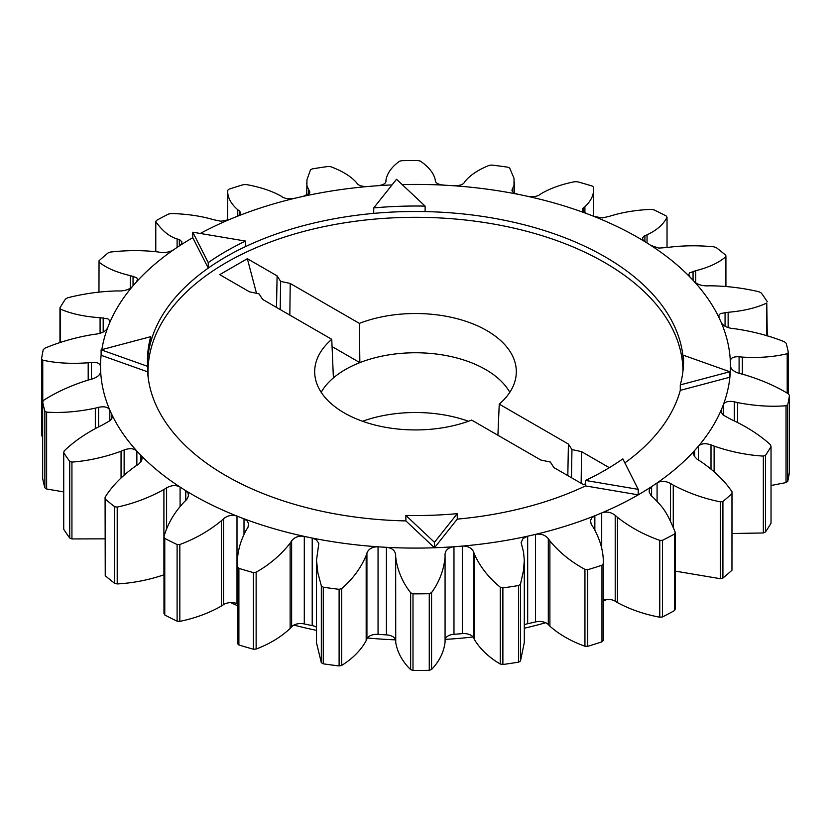 <?xml version="1.0" encoding="UTF-8"?>
<svg xmlns="http://www.w3.org/2000/svg" width="831" height="831" viewBox="0 0 831 831"><rect width="100%" height="100%" fill="white"/><g stroke="black" fill="none" stroke-linecap="round" stroke-linejoin="round"><path stroke-width="1.25" d="M163.904 574.813L163.904 489.532C148.936 497.779 133.365 503.628 117.213 507.087L117.213 583.944C133.282 583.019 148.842 579.976 163.904 574.813L163.967 574.782M117.213 583.944L114.678 583.341A375.28 216.662 0 0 1 105.236 575.696L105.08 497.25C112.071 486.062 122.136 475.758 135.266 466.326L138.839 463.999L141.54 460.904L142.174 458.151L140.875 455.295A314.97 181.844 0 0 0 180.088 487.059A314.97 181.844 0 0 0 185.76 490.654A314.97 181.844 0 0 0 237.001 516.082A314.97 181.844 0 0 0 244.002 518.783A314.97 181.844 0 0 0 304.291 536.39A314.97 181.844 0 0 0 312.207 538.041A314.97 181.844 0 0 0 378.053 546.808A314.97 181.844 0 0 0 386.415 547.317A314.97 181.844 0 0 0 434.478 547.764L457.268 519.126A268.06 154.763 0 0 0 585.502 485.917L638.218 494.84A314.97 181.844 0 0 0 651.597 486.613A314.97 181.844 0 0 0 657.082 482.925A314.97 181.844 0 0 0 694.633 450.495A314.97 181.844 0 0 0 698.424 446.164A314.97 181.844 0 0 0 721.433 409.486A314.97 181.844 0 0 0 723.323 404.749A314.97 181.844 0 0 0 729.888 377.212A314.97 181.844 0 0 0 730.47 365.952A314.97 181.844 0 0 0 730.335 361.101A314.97 181.844 0 0 0 721.194 322.449A314.97 181.844 0 0 0 719.054 317.743A314.97 181.844 0 0 0 694.145 281.48A314.97 181.844 0 0 0 690.125 277.211A314.97 181.844 0 0 0 650.912 245.446A314.97 181.844 0 0 0 645.24 241.863A314.97 181.844 0 0 0 593.999 216.434A314.97 181.844 0 0 0 586.998 213.733A314.97 181.844 0 0 0 526.709 196.126A314.97 181.844 0 0 0 518.793 194.464A314.97 181.844 0 0 0 452.947 185.697A314.97 181.844 0 0 0 444.585 185.188A314.97 181.844 0 0 0 402.173 184.575M121.056 477.856L121.056 451.254C104.394 457.279 88.013 460.893 71.933 462.088L71.933 538.945L105.08 538.841M71.933 538.945L69.721 538.01A375.28 216.662 0 0 1 63.727 529.285L63.727 452.677A375.28 216.662 0 0 0 69.721 461.402L69.721 538.01M95.326 428.37L95.326 408.166C77.927 411.812 61.691 413.132 46.629 412.145L46.629 489.002L63.727 491.91M46.629 489.002L44.864 487.787A375.28 216.662 0 0 1 42.661 478.49L42.661 401.882A375.28 216.662 0 0 0 44.864 411.179L44.864 487.787M42.661 436.909L41.55 435.589L41.55 358.982L42.755 360.155L42.755 401.747M787.736 481.346L786.033 482.593L786.033 405.736L787.736 404.749L787.736 481.346A375.28 216.662 0 0 0 789.45 472.018L789.45 395.411L788.245 393.728C775.063 385.75 759.918 379.268 742.81 374.272L739.528 373.462C733.898 371.769 730.875 369.265 730.47 365.952M771.033 485.491L786.033 482.593M765.496 531.975L763.336 532.962L763.336 456.094L765.496 455.378L765.496 531.975A375.28 216.662 0 0 0 771.033 523.156L771.033 446.548L770.451 444.741C759.929 435.101 746.747 426.635 730.916 419.323L723.095 415.012L721.422 412.436L721.433 409.486L721.433 412.498M732.038 533.523L763.336 532.962M694.633 456.759L694.633 450.495L693.47 453.373L694.228 456.115L697.043 459.159L700.689 461.423C714.317 470.803 724.767 480.931 732.038 491.817L731.955 570.263A375.28 216.662 0 0 1 722.918 578.064L720.415 578.719L675.219 571.115M651.597 496.045L651.597 486.613L649.364 489.251L649.156 492.035L650.964 495.401L653.893 498.133C663.647 508.219 666.306 511.013 675.219 532.214L675.219 609.071L674.492 610.598A375.28 216.662 0 0 1 662.484 616.934L659.772 617.215C644.409 614.358 630.303 609.497 617.454 602.62L617.454 517.339L615.21 515.345L615.21 601.218L617.454 602.62M615.21 601.218A10.19 5.879 0 0 0 603.316 599.909M100.53 372.548L100.53 366.554A314.97 181.844 0 0 1 101.112 355.294L147.617 371.81A268.06 154.763 0 0 0 147.96 375.83A268.06 154.763 0 0 0 225.959 475.685A268.06 154.763 0 0 0 405.881 520.912L434.478 547.764A314.97 181.844 0 0 0 453.975 546.736A314.97 181.844 0 0 0 462.316 546.081A314.97 181.844 0 0 0 527.675 536.172A314.97 181.844 0 0 0 535.496 534.385A314.97 181.844 0 0 0 594.851 515.739L591.672 517.993L590.509 520.684L591.194 524.226L593.241 527.301C600.273 539.62 603.628 551.711 603.316 563.584L603.316 640.452L601.966 641.833A375.28 216.662 0 0 1 587.683 646.31L584.941 646.217C571.209 641.324 559.523 634.655 549.893 626.2L549.893 540.919L548.304 538.654L548.304 624.528L549.893 626.2M548.304 624.528A10.19 5.879 0 0 0 535.496 621.931A314.97 181.844 180 0 1 527.675 623.717A10.19 5.879 0 0 0 524.309 624.933M520.486 660.977L524.309 642.508L524.309 560.323L523.457 570.804L520.486 584.12L520.486 660.977L518.606 662.13A375.28 216.662 0 0 1 502.88 664.509L500.262 664.042C488.95 657.383 480.37 649.291 474.522 639.756L474.522 554.485L473.67 552.044L473.67 637.917L474.522 639.756M473.67 637.917A10.19 5.879 0 0 0 462.316 633.627A314.97 181.844 180 0 1 453.975 634.282A10.19 5.879 0 0 0 445.073 639.621M445.073 642.446L445.073 556.801C443.889 569.952 439.391 581.887 431.569 592.596L431.569 669.464C439.37 661.299 443.868 652.179 445.073 642.083M431.569 669.464L429.263 670.326A375.28 216.662 0 0 1 412.997 670.461L410.649 669.641C402.433 661.621 397.457 652.574 395.733 642.508L395.66 554.734L395.733 642.508M395.66 640.608A10.19 5.879 0 0 0 386.415 634.874A314.97 181.844 180 0 1 378.053 634.354A10.19 5.879 0 0 0 366.928 638.842L366.928 552.968L366.17 555.42C360.862 568.113 352.708 579.155 341.707 588.556L341.707 665.413C352.666 658.567 360.82 650.33 366.17 640.701L366.928 638.842M341.707 665.413L339.11 665.932A375.28 216.662 0 0 1 323.269 663.824L321.327 662.702L316.507 642.841L316.507 560.208L318.834 543.308L316.216 539.735L312.207 538.041L312.207 625.587A314.97 181.844 180 0 1 304.291 623.936A10.19 5.879 0 0 0 291.629 626.761L291.629 540.877L290.133 543.173C281.003 554.848 269.68 564.529 256.135 572.206L256.135 649.063C269.608 643.932 280.94 637.065 290.133 628.454L291.629 626.761M316.507 627.249A10.19 5.879 0 0 0 312.207 625.587M256.135 649.063L253.403 649.208A375.28 216.662 0 0 1 238.892 644.97L237.469 643.62L237.469 566.088L237.469 643.62M237.469 603.805A314.97 181.844 180 0 1 237.001 603.628A10.19 5.879 0 0 0 223.539 604.615L223.539 518.741L221.378 520.777C208.965 530.947 195.119 538.862 179.828 544.513L179.828 621.37C195.036 618.254 208.893 613.153 221.378 606.059L223.539 604.615M179.828 621.37L177.107 621.141A375.28 216.662 0 0 1 164.777 615.013L163.967 613.507L163.967 536.649C167.488 524.195 174.146 512.706 183.952 502.204L186.788 499.421L188.45 496.024L188.118 493.25L185.76 490.654L185.76 500.47M683.518 363.521A268.06 154.763 0 0 0 683.383 360.706A268.06 154.763 0 0 0 425.119 211.593A268.06 154.763 0 0 0 373.732 213.38A268.06 154.763 0 0 0 245.592 246.558A268.06 154.763 0 0 0 208.249 268.112A268.06 154.763 0 0 0 150.723 342.133A268.06 154.763 0 0 0 147.482 363.521M392.024 184.918A314.97 181.844 0 0 0 377.025 185.77A314.97 181.844 0 0 0 368.684 186.435A314.97 181.844 0 0 0 303.325 196.334A314.97 181.844 0 0 0 295.504 198.121A314.97 181.844 0 0 0 236.149 216.766A314.97 181.844 0 0 0 229.294 219.592A314.97 181.844 0 0 0 200.313 233.469M101.849 349.622A314.97 181.844 0 0 1 107.677 327.767A314.97 181.844 0 0 1 109.567 323.03A314.97 181.844 0 0 1 132.576 286.352A314.97 181.844 0 0 1 136.367 282.01A314.97 181.844 0 0 1 173.918 249.58A314.97 181.844 0 0 1 179.403 245.893A314.97 181.844 0 0 1 192.782 237.676L208.249 268.112L208.249 262.638A268.06 154.763 180 0 1 245.592 241.083L192.782 232.202L208.249 262.638M88.19 380.058L88.19 362.773L91.472 362.389C97.102 362.015 100.125 363.396 100.53 366.554A314.97 181.844 0 0 0 100.665 371.415A314.97 181.844 0 0 0 109.806 410.067A314.97 181.844 0 0 0 111.946 414.762A314.97 181.844 0 0 0 136.855 451.025A314.97 181.844 0 0 0 140.875 455.295L140.875 461.963M594.851 529.804L594.851 515.739A314.97 181.844 0 0 0 601.706 512.914A314.97 181.844 0 0 0 638.218 494.84L638.218 489.366L622.835 458.878A268.06 154.763 180 0 1 585.502 480.443L638.218 489.366M624.86 462.898A268.06 154.763 0 0 0 680.277 390.373L729.888 377.212L729.888 371.737L683.383 355.232A268.06 154.763 180 0 1 683.56 360.779A268.06 154.763 180 0 1 680.277 384.898L729.888 371.737M163.967 536.649L164.777 538.415L164.777 615.013M164.777 538.415A375.28 216.662 0 0 0 177.107 544.534L177.107 621.141M177.107 544.534L179.828 544.513M237.001 603.628L237.001 516.082C232.161 514.514 227.673 515.407 223.539 518.741M244.002 533.918L244.002 518.783L247.285 520.985L248.562 523.644L248.022 527.197L246.09 530.313C239.588 542.539 236.71 554.682 237.469 566.763L238.892 568.373L238.892 644.97M238.892 568.373A375.28 216.662 0 0 0 253.403 572.611L253.403 649.208M253.403 572.611L256.135 572.206M304.291 623.936L304.291 536.39C298.911 535.548 294.693 537.044 291.629 540.877M316.507 560.208L317.878 572.891L321.327 585.845L321.327 662.702M321.327 585.845L323.269 587.216L323.269 663.824M323.269 587.216A375.28 216.662 0 0 0 339.11 589.324L339.11 665.932M339.11 589.324L341.707 588.556M378.053 634.354L378.053 546.808C372.444 546.736 368.735 548.792 366.928 552.968M395.733 557.227C397.343 570.149 402.318 582.001 410.649 592.783L410.649 669.641M410.649 592.783L412.997 593.853L412.997 670.461M412.997 593.853A375.28 216.662 0 0 0 429.263 593.718L429.263 670.326M445.073 556.801L445.042 554.298C445.489 549.966 448.47 547.442 453.975 546.736L453.975 634.282M429.263 593.718L431.569 592.596M386.415 634.874L386.415 547.317C391.962 547.93 395.037 550.402 395.66 554.734M474.522 554.485C480.173 566.887 488.753 577.794 500.262 587.185L500.262 664.042M500.262 587.185L502.88 587.912L502.88 664.509M502.88 587.912A375.28 216.662 0 0 0 518.606 585.523L518.606 662.13M527.675 623.717L527.675 536.172L523.063 538.519L521.12 542.55L523.54 552.064L524.309 560.323M518.606 585.523L520.486 584.12M462.316 633.627L462.316 546.081C467.915 545.905 471.707 547.899 473.67 552.044M549.893 540.919C559.253 552.283 570.939 561.756 584.941 569.36L584.941 646.217M584.941 569.36L587.683 569.713L587.683 646.31M587.683 569.713A375.28 216.662 0 0 0 601.966 565.225L601.966 641.833M601.966 565.225L603.316 563.584M535.496 621.931L535.496 534.385C540.825 533.45 545.094 534.873 548.304 538.654M617.454 517.339C629.981 527.166 644.087 534.842 659.772 540.358L659.772 617.215M659.772 540.358L662.484 540.327L662.484 616.934M662.484 540.327A375.28 216.662 0 0 0 674.492 534.001L674.492 610.598M674.492 534.001L675.219 532.214M601.706 549.062L601.706 512.914C606.453 511.273 610.962 512.083 615.21 515.345M657.082 501.238L657.082 482.925C660.988 480.682 665.465 480.858 670.513 483.465L673.266 485.117C688.234 493.012 703.95 498.59 720.415 501.862L720.415 578.719M720.415 501.862L722.918 501.467L722.918 578.064M722.918 501.467A375.28 216.662 0 0 0 731.955 493.656L731.955 570.263M731.955 493.656L732.038 491.817M698.424 460.052L698.424 446.164C701.25 443.442 705.436 443.006 711.004 444.876L714.109 446.112C730.646 451.804 747.048 455.128 763.336 456.094M765.496 455.378A375.28 216.662 0 0 0 771.033 446.548M723.323 415.251L723.323 404.749C724.902 401.716 728.569 400.739 734.313 401.809L737.596 402.599C754.735 405.923 770.888 406.972 786.033 405.736M787.736 404.749A375.28 216.662 0 0 0 789.45 395.411M730.335 360.934L730.335 361.101C730.584 357.943 733.503 356.499 739.091 356.779L742.363 357.101C759.119 358.057 774.066 356.925 787.206 353.705L787.206 393.146M787.206 353.705L788.339 352.51L788.339 393.852M788.339 352.51A375.28 216.662 0 0 0 786.136 343.213L784.371 341.738C769.309 335.745 753.073 331.455 735.674 328.879L732.402 328.525C726.668 327.643 722.928 325.607 721.194 322.449M719.054 317.743L718.888 315.209L720.456 313.536L728.133 312.279C743.527 310.971 756.407 307.896 766.774 303.024L766.774 335.786M766.774 303.024L767.273 335.942M767.273 301.715A375.28 216.662 0 0 0 761.279 292.99L759.067 291.795C742.987 287.983 726.606 285.978 709.944 285.791L706.869 285.885C701.354 285.781 697.116 284.316 694.145 281.48M690.125 277.211L688.826 274.781L689.46 272.952L695.734 270.719C708.864 267.416 718.929 262.721 725.92 256.634L725.92 286.404M725.92 256.634L725.764 255.304A375.28 216.662 0 0 0 716.322 247.659L713.787 246.807C697.635 245.249 682.064 245.488 667.096 247.513L658.775 248.095L650.912 245.446M645.24 241.863L642.882 239.681L642.55 237.832L644.212 236.014L647.048 234.841C656.854 230.187 663.512 224.328 667.033 217.244L667.033 247.524M667.033 217.244L666.223 215.987A375.28 216.662 0 0 0 653.893 209.859L651.172 209.37C635.881 210.025 622.035 212.321 609.622 216.268L602.444 217.93L593.999 216.434M586.998 213.733L583.715 211.947L582.438 210.212L582.978 208.238L584.91 206.732C591.412 200.635 594.29 194.101 593.531 187.131L593.531 216.247M593.531 187.131L592.108 186.03A375.28 216.662 0 0 0 577.597 181.792L574.865 181.677C561.32 184.347 549.997 188.408 540.867 193.872L539.371 194.973C536.307 196.739 532.089 197.124 526.709 196.126M518.793 194.464C513.631 193.27 511.429 191.546 512.197 189.291L513.994 185.573L514.015 178.301L509.673 168.049L507.731 167.176A375.28 216.662 0 0 0 491.89 165.068L489.293 165.338C478.292 169.721 470.138 175.154 464.83 181.625L464.072 182.882C462.265 184.991 458.556 185.936 452.947 185.697M511.948 190.185L512.197 191.099M444.585 185.188C439.038 184.742 435.963 183.381 435.34 181.116L435.267 179.808C433.657 173.014 428.682 166.782 420.351 161.11L418.003 160.539A375.28 216.662 0 0 0 401.737 160.674L399.431 161.287C391.609 167 387.111 173.315 385.927 180.234L385.958 181.542C385.511 183.817 382.53 185.23 377.025 185.77M368.684 186.435C363.085 186.767 359.293 185.884 357.33 183.807L356.478 182.56C350.827 176.276 342.247 170.989 330.738 166.709L328.12 166.491A375.28 216.662 0 0 0 312.394 168.87L310.514 169.773L306.992 179.662L306.691 195.264M308.748 194.028L308.748 189.79L307.023 185.884L306.691 182.903M308.748 189.79L309.89 192.054L309.309 193.457L303.325 196.334M295.504 198.121C290.175 199.222 285.906 198.91 282.696 197.196L281.107 196.126C271.747 190.891 260.061 187.027 246.059 184.524L243.317 184.69A375.28 216.662 0 0 0 229.034 189.167L227.684 190.299L227.684 220.184M237.759 216.018L237.759 209.734C230.727 203.647 227.372 197.165 227.684 190.299M237.759 209.734L239.806 211.209L240.491 213.172L239.328 214.928L236.149 216.766M229.294 219.592L220.89 221.233L213.546 219.696C201.019 215.998 186.913 213.941 171.228 213.525L168.516 214.066A375.28 216.662 0 0 0 156.508 220.402L155.781 221.669L155.781 251.627M177.107 247.409L177.107 238.913C169.586 236.762 162.471 231.018 155.781 221.669M177.107 238.913L180.036 240.034L181.844 241.821L181.636 243.67L179.403 245.893M173.918 249.58C170.012 251.99 165.535 252.925 160.487 252.385L157.734 251.928C142.766 250.162 127.05 250.193 110.585 252.032L108.082 252.936A375.28 216.662 0 0 0 99.045 260.737L98.962 292.045M130.311 288.232L130.311 275.612C116.683 272.464 106.233 267.946 98.962 262.066M130.311 275.612L136.772 277.741L137.531 279.559L136.367 282.01M132.576 286.352C129.75 289.23 125.564 290.777 119.996 290.975L116.891 290.933C100.354 291.369 83.952 293.655 67.664 297.789L65.504 299.025A375.28 216.662 0 0 0 59.967 307.844L59.967 342.694M100.084 333.304L100.084 317.722C84.253 316.632 71.071 313.775 60.549 309.142L60.549 342.497M100.084 317.722L107.905 318.844L109.578 320.486L109.567 323.03M59.967 307.844L60.549 309.142M107.677 327.767C106.098 330.956 102.431 333.044 96.687 334.041L93.404 334.446C76.265 337.241 60.112 341.811 44.967 348.147L43.264 349.654A375.28 216.662 0 0 0 41.55 358.982M88.19 362.773C71.082 363.999 55.937 363.126 42.755 360.155M100.665 371.582L100.665 371.415C100.416 374.729 97.497 377.284 91.909 379.071L88.637 379.933C71.882 385.117 56.934 391.858 43.794 400.178L42.661 401.882M95.326 408.166L98.598 407.315C104.332 406.151 108.072 407.065 109.806 410.067L109.806 421.047M44.864 411.179L46.629 412.145M111.946 418.17L111.946 414.762L112.112 417.723L110.544 420.32L102.867 424.766C87.473 432.193 74.593 440.897 64.226 450.859L63.727 452.677M121.056 451.254L124.131 449.955C129.646 448.002 133.884 448.356 136.855 451.025L136.855 465.318M69.721 461.402L71.933 462.088M105.08 497.25L105.236 575.696M105.236 499.088A375.28 216.662 0 0 0 114.678 506.733L114.678 583.341M163.904 489.532L166.605 487.839C171.57 485.138 176.068 484.878 180.088 487.059L180.088 506.256M114.678 506.733L117.213 507.087M607.118 599.338A294.506 170.033 180 0 1 603.316 601.187M545.666 622.741A294.506 170.033 180 0 1 524.309 628.215M473.078 636.972A294.506 170.033 180 0 1 445.115 639.392M395.556 639.86A294.506 170.033 180 0 1 367.406 637.969M316.507 630.355A294.506 170.033 180 0 1 293.873 625.078M237.469 605.664A294.506 170.033 180 0 1 230.675 602.6M468.435 421.265A99.949 57.703 0 0 0 362.565 421.265M148.292 378.552A267.468 154.421 180 0 1 408.987 217.348A267.468 154.421 180 0 1 682.968 371.041M585.502 483.684L583.653 484.753L553.903 467.583L550.351 462.057L540.784 460L471.634 420.081A100.821 58.212 180 0 1 369.141 423.415A100.821 58.212 180 0 1 314.71 373.161A100.821 58.212 180 0 1 331.756 339.318L262.596 299.399L259.043 293.873L249.477 291.816L219.727 274.645L247.347 258.701L277.097 275.871L276.515 307.428M509.808 392.305A99.18 57.266 0 0 0 485.636 369.535A99.18 57.266 0 0 0 359.854 362.628L359.366 323.373L290.216 283.454L280.649 281.397L277.097 275.871M359.366 323.373A100.821 58.212 180 0 1 464.062 320.714A100.821 58.212 180 0 1 516.29 373.161A100.821 58.212 180 0 1 499.244 404.136L568.404 444.055L567.822 475.612M609.331 467.687L581.523 451.638L571.957 449.581L568.404 444.055M332.057 346.579L359.854 362.628A99.18 57.266 0 0 0 333.397 377.908L331.756 339.318M247.347 258.701L256.499 293.322M290.216 283.454L289.842 315.126M497.904 435.247L499.244 404.136M581.523 451.638L581.149 483.31M333.397 377.908A99.18 57.266 0 0 0 321.192 392.305M396.522 179.267L373.732 207.916A268.06 154.763 180 0 1 425.119 206.119L396.522 179.267M434.478 542.3L457.268 513.651A268.06 154.763 180 0 1 405.881 515.449L434.478 542.3L434.478 547.764M101.112 349.82L147.617 366.336A268.06 154.763 180 0 1 147.44 360.779A268.06 154.763 180 0 1 150.723 336.669L101.112 349.82L101.112 355.294M585.502 485.917L585.502 480.443M192.782 237.676L192.782 232.202M245.592 246.558L245.592 241.083M147.617 371.81L147.617 366.336M150.723 342.133L150.723 336.669M457.268 519.126L457.268 513.651M405.881 520.912L405.881 515.449M373.732 213.38L373.732 207.916M425.119 211.593L425.119 206.119M683.383 360.706L683.383 355.232M680.277 390.373L680.277 384.898M571.957 449.581L571.489 477.732M280.649 281.397L280.192 309.548M221.378 606.059L221.378 520.777M290.133 628.454L290.133 543.173M366.17 640.701L366.17 555.42M673.266 527.27L673.266 485.117M670.513 483.465L670.513 521.266M714.109 471.582L714.109 446.112M711.004 444.876L711.004 468.84M737.596 422.314L737.596 402.599M734.313 401.809L734.313 420.777M742.363 374.158L742.363 357.101M739.091 356.779L739.091 373.348M728.133 327.58L728.133 312.279M725.068 312.394L725.068 326.219M695.734 282.831L695.734 270.719M693.054 271.228L693.054 280.296M647.048 242.984L647.048 234.841M644.908 235.692L644.908 241.644M584.91 212.757L584.91 206.732M583.435 207.843L583.435 211.687M512.924 191.992L512.924 188.024M309.568 193.104L309.568 191.047M239.328 214.928L239.328 210.825M179.319 245.945L179.319 239.723M133.043 285.791L133.043 276.089M103.189 332.047L103.189 317.774M91.472 379.185L91.472 362.389M98.598 426.708L98.598 407.315M124.131 474.896L124.131 449.955M166.605 529.409L166.605 487.839M514.493 193.052L514.493 182.134"/></g></svg>
